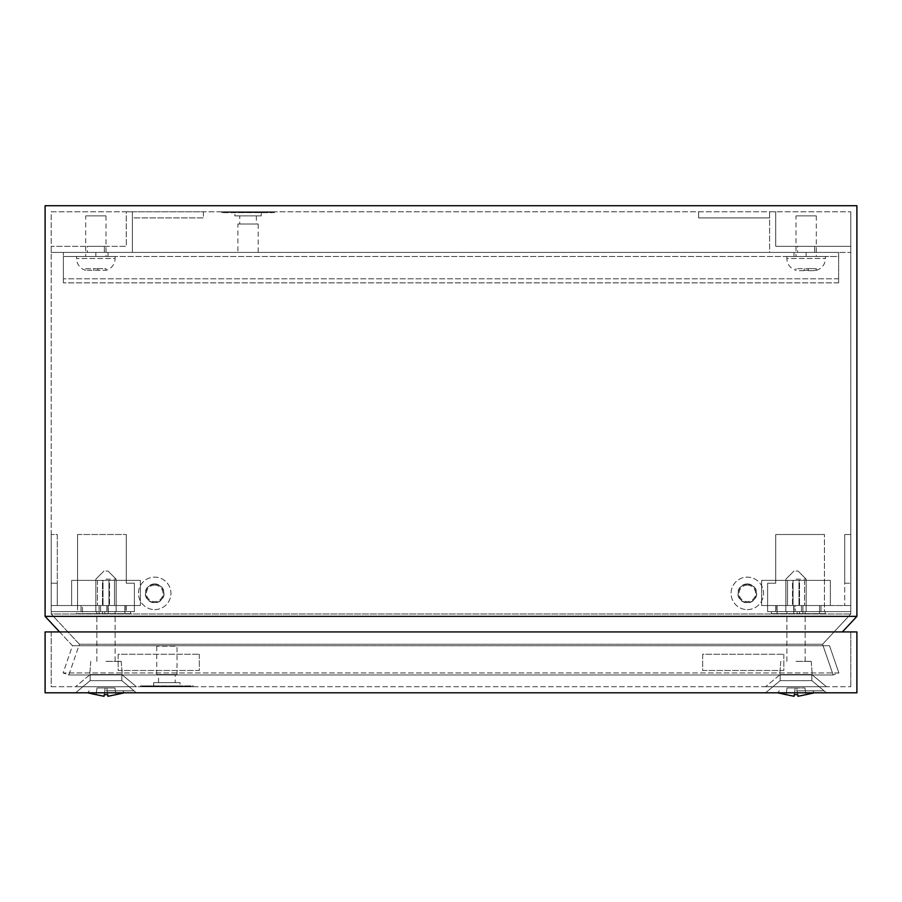 <?xml version="1.0" encoding="UTF-8"?>
<svg xmlns="http://www.w3.org/2000/svg" width="902" height="902" viewBox="0 0 902 902"><rect width="100%" height="100%" fill="white"/><g stroke="black" fill="none" stroke-linecap="round" stroke-linejoin="round"><path stroke-width="0.68" stroke-dasharray="4.51 3.38" d="M747.307 585.094A8.287 8.287 0 0 0 739.02 593.369A8.287 8.287 0 0 0 747.307 601.657A8.287 8.287 0 0 0 755.594 593.369A8.287 8.287 0 0 0 747.307 585.094M747.307 583.932A9.437 9.437 0 0 0 737.87 593.369A9.437 9.437 0 0 0 747.307 602.807A9.437 9.437 0 0 0 756.744 593.369A9.437 9.437 0 0 0 747.307 583.932M747.307 609.605A16.236 16.236 0 0 0 763.543 593.369A16.236 16.236 0 0 0 747.307 577.133A16.236 16.236 0 0 0 731.071 593.369A16.236 16.236 0 0 0 747.307 609.605A16.236 16.236 0 0 0 763.543 593.369A16.236 16.236 0 0 0 747.307 577.133A16.236 16.236 0 0 0 731.071 593.369A16.236 16.236 0 0 0 747.307 609.605M114.509 580.381L114.509 605.546L97.461 605.546L114.509 605.546L97.461 605.546L114.509 605.546L114.509 580.381L97.461 580.381L97.461 605.546L97.461 580.381L114.509 580.381M108.274 605.546L81.011 605.546L81.011 611.635L76.704 611.635L76.704 613.664L82.443 613.664L82.443 605.546L81.011 605.546L106.842 605.546L106.842 611.635L76.704 611.635L76.704 613.664L82.443 613.664L82.443 605.546L81.011 605.546L108.014 605.546L51.188 605.546L51.188 611.635L134.387 611.635L100.528 611.635L100.528 605.546L99.085 605.546L99.085 613.664L104.824 613.664L104.824 611.635L81.011 611.635L108.014 611.635L51.188 611.635L134.387 611.635L125.175 611.635L126.359 611.635L126.359 605.546L99.085 605.546L99.085 613.664L104.824 613.664L104.824 611.635L76.704 611.635L102.535 611.635L102.535 613.664L76.704 613.664L108.274 613.664L82.443 613.664L108.274 613.664L108.274 605.546L51.188 605.546L51.188 611.635L51.188 534.514L51.188 605.546L77.561 605.546L77.561 611.635L77.561 605.546L134.387 605.546L81.011 605.546L81.011 611.635L81.011 605.546L81.011 611.635L108.014 611.635L51.188 611.635L51.188 534.514L51.188 605.546L134.387 605.546L81.011 605.546L106.842 605.546L106.842 611.635L102.535 611.635L102.535 613.664L108.274 613.664L108.274 605.546M71.63 605.546L140.34 605.546L71.63 605.546L140.34 605.546L71.63 605.546L71.63 580.381L140.34 580.381L71.63 580.381L71.63 605.546L71.63 580.381L102.456 580.381L102.456 605.546L102.456 580.381L108.95 580.381L108.95 605.546L108.95 580.381L140.34 580.381L140.34 605.546L140.34 580.381L109.514 580.381L109.514 605.546L109.514 580.381L103.02 580.381L103.02 605.546L103.02 580.381L71.63 580.381L71.63 605.546M124.916 613.664L99.085 613.664L130.655 613.664L104.824 613.664L130.655 613.664L130.655 611.635L100.528 611.635L100.528 605.546L100.528 611.635L126.359 611.635L100.528 611.635L100.528 605.546L99.085 605.546L124.916 605.546L124.916 613.664L130.655 613.664L130.655 611.635L126.359 611.635L126.359 605.546L100.528 605.546L126.359 605.546L126.359 611.635L126.359 605.546L124.916 605.546L124.916 613.664M154.693 585.094A8.287 8.287 0 0 0 146.406 593.369A8.287 8.287 0 0 0 154.693 601.657A8.287 8.287 0 0 0 162.98 593.369A8.287 8.287 0 0 0 154.693 585.094M154.693 583.932A9.437 9.437 0 0 0 145.256 593.369A9.437 9.437 0 0 0 154.693 602.807A9.437 9.437 0 0 0 164.13 593.369A9.437 9.437 0 0 0 154.693 583.932M154.693 609.605A16.236 16.236 0 0 0 170.929 593.369A16.236 16.236 0 0 0 154.693 577.133A16.236 16.236 0 0 0 138.457 593.369A16.236 16.236 0 0 0 154.693 609.605A16.236 16.236 0 0 0 170.929 593.369A16.236 16.236 0 0 0 154.693 577.133A16.236 16.236 0 0 0 138.457 593.369A16.236 16.236 0 0 0 154.693 609.605M797.639 246.325L814.686 246.325L797.639 246.325L814.686 246.325L797.639 246.325L814.686 246.325L814.686 252.413L797.639 252.413L814.686 252.413L797.639 252.413L814.686 252.413L797.639 252.413L814.686 252.413L814.686 246.325L797.639 246.325L797.639 252.413M814.686 246.325L814.686 252.413M87.314 246.325L104.361 246.325L87.314 246.325L104.361 246.325L87.314 246.325L104.361 246.325L104.361 252.413L87.314 252.413L104.361 252.413L87.314 252.413L104.361 252.413L87.314 252.413L104.361 252.413L104.361 246.325L87.314 246.325L87.314 252.413M104.361 246.325L104.361 252.413M154.693 602.502A9.133 9.133 0 0 1 145.56 593.369A9.133 9.133 0 0 1 154.693 584.237A9.133 9.133 0 0 1 163.826 593.369A9.133 9.133 0 0 1 154.693 602.502A9.133 9.133 0 0 1 145.56 593.369A9.133 9.133 0 0 1 154.693 584.237A9.133 9.133 0 0 1 163.826 593.369A9.133 9.133 0 0 1 154.693 602.502M747.307 602.502A9.133 9.133 0 0 1 738.174 593.369A9.133 9.133 0 0 1 747.307 584.237A9.133 9.133 0 0 1 756.44 593.369A9.133 9.133 0 0 1 747.307 602.502A9.133 9.133 0 0 1 738.174 593.369A9.133 9.133 0 0 1 747.307 584.237A9.133 9.133 0 0 1 756.44 593.369A9.133 9.133 0 0 1 747.307 602.502M272.404 212.229L223.696 212.229L272.404 212.635M225.725 212.229L270.375 212.229L225.725 212.635M274.433 212.635L221.666 212.635L274.433 212.635L274.433 211.823L221.666 211.823L274.433 211.823M221.666 212.635L221.666 211.823M237.902 224L258.197 224L237.902 224L237.902 252.413L258.197 252.413L237.902 252.413M258.197 224L258.197 252.413M239.729 215.882L256.371 215.882L239.729 215.882L239.729 224L256.371 224L239.729 224M256.371 215.882L256.371 224M234.858 211.823L261.242 211.823L234.858 211.823L234.858 215.882L261.242 215.882L234.858 215.882M261.242 211.823L261.242 215.882M77.561 534.514L77.561 605.546L77.561 534.514L77.561 605.546L77.561 534.514L126.269 534.514L77.561 534.514M134.387 583.222L134.387 611.635L134.387 583.222L126.269 583.222L126.269 534.514L126.269 583.222L126.269 534.514L126.269 583.222L134.387 583.222L126.269 583.222L134.387 583.222L134.387 611.635L134.387 583.222M59.611 631.93L72.476 645.731L829.524 645.731L838.905 672.971L829.524 645.731L72.476 645.731L63.095 672.971L838.905 672.971L833.144 674.955L838.905 672.971L63.095 672.971L68.856 674.955L833.144 674.955L822.579 644.253L833.144 674.955L68.856 674.955L79.421 644.253L822.579 644.253L850.812 613.98L850.812 211.823L850.812 613.98L822.579 644.253L79.421 644.253L51.188 613.98L51.188 211.823L850.812 211.823L51.188 211.823L51.188 613.98L850.812 613.98L51.188 613.98L79.421 644.253L68.856 674.955L63.095 672.971L72.476 645.731L45.1 616.37L45.1 205.735L856.9 205.735L856.9 616.37L45.1 616.37M767.613 583.222L775.731 583.222L775.731 534.514L824.439 534.514L824.439 611.635L767.613 611.635L850.812 611.635L767.613 611.635L850.812 611.635L824.439 611.635L824.439 605.546L767.613 605.546L850.812 605.546L767.613 605.546L850.812 605.546L850.812 611.635L850.812 534.514L850.812 611.635L850.812 534.514L850.812 605.546L824.439 605.546L824.439 534.514L824.439 605.546L824.439 534.514L775.731 534.514L824.439 534.514L775.731 534.514L775.731 583.222L775.731 534.514L775.731 583.222L767.613 583.222L767.613 611.635L767.613 583.222L775.731 583.222L767.613 583.222L767.613 611.635L767.613 583.222M850.812 252.413L850.812 246.325L775.72 246.325L775.72 211.823L769.631 211.823L769.631 217.912L698.599 217.912L698.599 211.823L769.631 211.823L769.631 252.413L850.812 252.413L850.812 246.325L775.72 246.325L775.72 211.823L769.631 211.823L769.631 252.413L850.812 252.413M51.188 246.325L51.188 252.413L132.369 252.413L132.369 211.823L203.401 211.823L203.401 217.912L132.369 217.912L132.369 211.823L126.28 211.823L126.28 246.325L51.188 246.325L51.188 252.413L132.369 252.413L132.369 211.823L126.28 211.823L126.28 246.325L51.188 246.325M132.369 211.823L203.401 211.823L203.401 217.912L132.369 217.912L132.369 211.823M698.599 211.823L769.631 211.823L769.631 217.912L698.599 217.912L698.599 211.823M856.9 616.37L842.389 631.93M249.065 212.635L262.256 212.229L233.844 212.229L249.065 212.635M237.902 212.635L258.197 212.229L237.902 212.635M241.961 212.635L254.138 212.229L241.961 212.635M108.014 605.546L108.014 611.635L108.014 605.546M57.277 605.546L57.277 583.222L51.188 583.222L57.277 583.222L57.277 534.514L51.188 534.514L57.277 534.514L57.277 605.546L57.277 583.222L51.188 583.222L57.277 583.222L57.277 534.514L51.188 534.514L57.277 534.514L57.277 605.546M125.175 605.546L125.175 611.635L125.175 605.546M106.842 605.546L106.842 611.635L106.842 605.546M844.723 583.222L850.812 583.222L844.723 583.222L844.723 534.514L850.812 534.514L844.723 534.514L844.723 605.546L844.723 583.222L850.812 583.222L844.723 583.222L844.723 534.514L850.812 534.514L844.723 534.514L844.723 583.222M793.986 605.546L793.986 611.635L793.986 605.546M776.825 605.546L776.825 611.635L776.825 605.546M775.641 605.546L775.641 611.635L801.472 611.635L801.472 605.546L801.472 611.635L801.472 605.546L801.472 611.635L775.641 611.635L775.641 605.546L775.641 611.635L775.641 605.546L802.915 605.546L802.915 613.664L797.176 613.664L797.176 611.635L771.345 611.635L797.176 611.635L797.176 613.664L771.345 613.664L771.345 611.635L771.345 613.664L802.915 613.664L771.345 613.664L802.915 613.664L802.915 605.546L777.084 605.546L777.084 613.664L777.084 605.546L775.641 605.546L801.472 605.546L775.641 605.546M820.989 605.546L820.989 611.635L825.296 611.635L825.296 613.664L819.557 613.664L819.557 605.546L820.989 605.546L820.989 611.635L825.296 611.635L825.296 613.664L819.557 613.664L819.557 605.546L820.989 605.546L820.989 611.635L795.158 611.635L825.296 611.635L799.465 611.635L799.465 613.664L825.296 613.664L793.726 613.664L819.557 613.664L793.726 613.664L793.726 605.546L795.158 605.546L795.158 611.635L820.989 611.635L820.989 605.546L795.158 605.546L795.158 611.635L799.465 611.635L799.465 613.664L793.726 613.664L793.726 605.546L819.557 605.546L793.726 605.546L795.158 605.546L795.158 611.635L795.158 605.546L820.989 605.546M140.34 580.381L140.34 605.546L140.34 580.381M787.491 580.381L787.491 605.546L804.539 605.546L787.491 605.546L804.539 605.546L787.491 605.546L787.491 580.381L804.539 580.381L804.539 605.546L804.539 580.381L787.491 580.381M830.37 605.546L761.66 605.546L830.37 605.546L761.66 605.546L830.37 605.546L830.37 580.381L761.66 580.381L830.37 580.381L830.37 605.546L830.37 580.381L799.544 580.381L799.544 605.546L799.544 580.381L793.05 580.381L793.05 605.546L793.05 580.381L761.66 580.381L761.66 605.546L761.66 580.381L792.486 580.381L792.486 605.546L792.486 580.381L798.98 580.381L798.98 605.546L798.98 580.381L830.37 580.381L830.37 605.546M761.66 580.381L761.66 605.546L761.66 580.381M105.985 690.785L133.992 690.785L105.985 690.785M105.985 692.815L124.251 692.815L105.985 692.815M96.131 694.653L97.01 687.944L96.131 694.653L97.01 687.944L114.96 687.944L97.01 687.944L114.96 687.944L97.01 687.944L96.131 694.653L104.034 696.265L104.249 694.653L107.721 694.653L104.249 694.653L107.721 694.653L107.936 696.265L107.721 694.653L107.936 696.265L115.839 694.653L111.747 695.532M105.985 661.358L121.206 661.358L105.985 661.358M105.985 674.549L122.221 674.549L105.985 674.549M105.985 680.638L121.815 680.638L105.985 680.638M105.985 611.635L116.132 611.635L105.985 611.635M105.985 579.163L116.132 579.163L105.985 579.163M105.985 571.045L108.014 571.045L105.985 571.045M104.034 696.265L105.128 687.944L104.034 696.265L105.128 687.944L104.034 696.265L105.128 687.944L104.034 696.265L100.122 695.51M106.842 687.944L107.936 696.265L106.842 687.944M114.96 687.944L115.839 694.653L114.96 687.944M796.015 690.785L824.022 690.785L796.015 690.785M796.015 692.815L814.28 692.815L796.015 692.815M796.015 694.687L797.751 694.653L796.015 694.687L797.751 694.653L797.966 696.265L796.872 687.944L787.04 687.944L786.161 694.653L794.064 696.265L794.279 694.653L796.015 694.687M796.015 661.358L811.236 661.358L796.015 661.358M796.015 674.549L812.251 674.549L796.015 674.549M796.015 680.638L811.845 680.638L796.015 680.638M796.015 611.635L806.162 611.635L796.015 611.635M796.015 579.163L806.162 579.163L796.015 579.163M796.015 571.045L798.044 571.045L796.015 571.045M794.064 696.265L795.158 687.944L794.064 696.265L795.158 687.944L804.99 687.944L787.04 687.944L786.161 694.653L787.04 687.944L795.158 687.944L787.04 687.944L786.161 694.653L794.064 696.265L795.158 687.944L794.279 694.653L795.158 687.944L796.872 687.944L797.966 696.265L805.869 694.653L801.777 695.532M804.99 687.944L805.869 694.653L804.99 687.944M797.751 694.653L797.966 696.265M142.516 686.321L191.224 686.321L142.516 685.915M189.195 686.321L144.545 686.321L189.195 685.915M193.254 686.726L140.486 686.726L193.254 686.726L193.254 685.915L140.486 685.915L193.254 685.915M140.486 686.726L140.486 685.915M177.017 674.549L156.722 674.549L177.017 674.549L177.017 646.136L156.722 646.136L177.017 646.136M156.722 674.549L156.722 646.136M175.191 682.667L158.549 682.667L175.191 682.667L175.191 674.549L158.549 674.549L175.191 674.549M158.549 682.667L158.549 674.549M180.062 686.726L153.678 686.726L180.062 686.726L180.062 682.667L153.678 682.667L180.062 682.667M153.678 686.726L153.678 682.667M811.845 674.549L811.845 680.638L826.457 692.815L765.572 692.815L826.457 692.815L765.572 692.815L826.457 692.815L811.845 680.638L780.185 680.638L811.845 680.638L780.185 680.638L811.845 680.638L811.845 674.549L780.185 674.549L780.185 680.638L765.572 692.815L780.185 680.638L768.008 690.785L780.185 680.638L780.185 674.549L811.845 674.549L826.457 686.726L765.572 686.726L826.457 686.726L765.572 686.726L826.457 686.726L811.845 674.549L811.845 680.638L824.022 690.785L811.845 680.638L811.845 674.549L780.185 674.549L765.572 686.726L780.185 674.549L780.185 680.638L780.185 674.549L811.845 674.549M121.815 674.549L121.815 680.638L136.427 692.815L75.542 692.815L136.427 692.815L75.542 692.815L136.427 692.815L121.815 680.638L90.155 680.638L121.815 680.638L90.155 680.638L75.542 692.815L90.155 680.638L121.815 680.638L121.815 674.549L90.155 674.549L90.155 680.638L77.978 690.785L90.155 680.638L90.155 674.549L121.815 674.549L136.427 686.726L75.542 686.726L136.427 686.726L75.542 686.726L136.427 686.726L121.815 674.549L121.815 680.638L133.992 690.785L121.815 680.638L121.815 674.549L90.155 674.549L75.542 686.726L90.155 674.549L90.155 680.638L90.155 674.549L121.815 674.549M51.188 686.726L850.812 686.726L51.188 686.726L51.188 631.93L850.812 631.93L51.188 631.93L51.188 686.726M45.1 631.93L856.9 631.93L856.9 692.815L45.1 692.815L45.1 631.93M783.838 654.254L783.838 670.49L702.658 670.49L702.658 654.254L783.838 654.254L702.658 654.254L702.658 670.49L783.838 670.49L783.838 654.254M199.342 654.254L199.342 670.49L118.162 670.49L118.162 654.254L199.342 654.254L118.162 654.254L118.162 670.49L199.342 670.49L199.342 654.254M850.812 631.93L850.812 686.726L850.812 631.93M177.017 685.915L156.722 686.321L177.017 685.915M165.855 685.915L152.663 686.321L181.076 686.321L165.855 685.915M172.958 685.915L160.781 686.321L172.958 685.915M108.014 256.472L63.365 256.472L63.365 282.856L63.365 256.472L108.014 256.472L108.014 252.413L95.837 252.413L108.014 252.413M838.634 252.413L838.634 256.472L63.365 256.472L63.365 252.413L95.837 252.413L63.365 252.413L63.365 278.797L63.365 252.413L63.365 256.472L838.634 256.472L838.634 282.856L838.634 256.472L806.162 256.472L838.634 256.472L838.634 252.413L63.365 252.413L838.634 252.413L793.986 252.413L838.634 252.413L838.634 282.856L63.365 282.856L63.365 278.797L63.365 282.856L838.634 282.856L838.634 252.413M838.634 278.797L63.365 278.797L838.634 278.797M806.162 256.472L793.986 256.472L806.162 256.472L806.162 252.413L806.162 256.472M838.634 282.856L63.365 282.856L838.634 282.856M816.31 270.296L816.31 270.296A12.177 12.177 0 0 0 825.443 258.502L825.443 256.472L786.882 256.472L786.882 258.502L825.443 258.502L786.882 258.502A12.177 12.177 0 0 0 796.015 270.296L796.015 270.296M799.352 270.679L804.133 270.679L799.352 270.679M804.133 270.239L808.192 270.239L804.133 270.239L804.133 268.649L804.133 270.679L804.133 268.649L796.015 268.649L808.192 268.649L804.133 268.649L804.133 270.239M808.192 270.679L812.973 270.679L808.192 270.679L812.973 270.679L808.192 270.679L808.192 268.649L808.192 270.239L808.192 268.649L816.31 268.649L808.192 268.649L808.192 270.679M816.31 270.239L812.973 270.679L816.31 270.239L816.31 268.649L816.31 270.239M796.015 215.882L816.31 215.882L796.015 215.882L796.015 256.472L816.31 256.472L796.015 256.472M816.31 215.882L816.31 256.472M786.882 256.472L825.443 256.472M796.015 268.649L796.015 270.239L796.015 268.649M85.69 270.296A12.177 12.177 0 0 1 76.557 258.502L76.557 256.472L115.118 256.472L115.118 258.502L76.557 258.502L115.118 258.502A12.177 12.177 0 0 1 105.985 270.296L85.69 270.239L105.985 270.296M85.69 215.882L105.985 215.882L85.69 215.882L85.69 256.472L105.985 256.472L85.69 256.472M105.985 215.882L105.985 256.472M115.118 256.472L76.557 256.472M105.985 268.649L105.985 270.239L105.985 268.649L97.867 268.649L97.867 270.679L97.867 268.649L105.985 268.649M97.867 268.649L97.867 270.239L97.867 268.649L93.808 268.649L93.808 270.239L93.808 268.649L97.867 268.649M93.808 268.649L93.808 270.679L93.808 268.649L85.69 268.649L85.69 270.239L85.69 268.649L93.808 268.649M95.837 252.413L95.837 256.472L95.837 252.413M124.251 692.815L122.728 690.785L124.251 692.815L115.839 694.687M121.206 661.358L122.221 674.549L121.206 661.358M115.118 661.358L115.118 611.635L115.118 661.358M116.132 611.635L116.132 579.163L108.014 571.045L116.132 579.163L116.132 611.635M103.956 571.045L95.837 579.163L95.837 611.635L95.837 579.163L103.956 571.045M96.852 661.358L96.852 611.635L96.852 661.358M90.764 661.358L89.749 674.549L90.764 661.358M96.131 694.687L87.719 692.815L89.242 690.785L87.719 692.815M812.758 690.785L814.28 692.815L812.758 690.785M811.236 661.358L812.251 674.549L811.236 661.358M805.148 661.358L805.148 611.635L805.148 661.358M806.162 611.635L806.162 579.163L798.044 571.045L806.162 579.163L806.162 611.635M793.986 571.045L785.867 579.163L785.867 611.635L785.867 579.163L793.986 571.045M786.882 661.358L786.882 611.635L786.882 661.358M780.794 661.358L779.779 674.549L780.794 661.358M777.749 692.815L779.272 690.785L777.749 692.815L786.161 694.687M805.869 694.687L814.28 692.815M793.986 252.413L793.986 256.472"/><path stroke-width="1.35" d="M59.611 631.93L45.1 616.37L45.1 205.735L856.9 205.735L856.9 616.37L842.389 631.93M45.1 616.37L856.9 616.37M111.747 695.532L107.936 696.265L107.721 694.653L104.249 694.653L104.034 696.265L96.131 694.653L104.034 696.265M115.839 694.653L107.936 696.265L115.839 694.653M100.122 695.51L96.131 694.653M797.751 694.653L797.966 696.265L805.869 694.653L797.966 696.265L797.751 694.653L794.279 694.653L794.064 696.265L786.161 694.653L794.064 696.265M801.777 695.532L797.966 696.265M856.9 631.93L45.1 631.93L45.1 692.815L856.9 692.815L856.9 631.93M115.839 694.687L124.251 692.815M96.131 694.687L87.719 692.815M805.869 694.687L814.28 692.815M786.161 694.687L777.749 692.815"/></g></svg>
